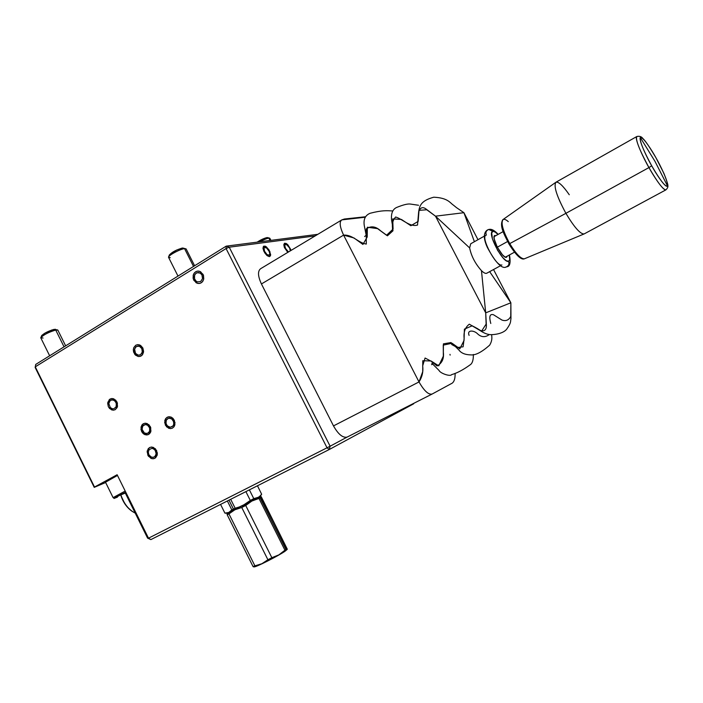 <?xml version="1.0" encoding="UTF-8"?>
<svg xmlns="http://www.w3.org/2000/svg" width="703" height="703" viewBox="0 0 703 703"><rect width="100%" height="100%" fill="white"/><g stroke="black" fill="none" stroke-linecap="round" stroke-linejoin="round"><path stroke-width="1.05" d="M128.368 497.478L127.674 497.847L128.368 497.478M127.463 497.416L128.157 497.047L127.463 497.416L125.433 493.304L127.463 497.416M413.777 403.337L413.636 403.83L413.777 403.337M330.12 446.212L329.25 449.525L413.636 403.83L329.25 449.525L330.12 446.212L327.036 447.802L226.076 248.554L35.273 366.834L94.518 487.038L117.129 474.736L148.5 538.182L327.036 447.802L226.076 248.554L229.231 247.201L330.12 446.212L327.036 447.802L329.25 449.525L327.036 447.802L148.5 538.182L150.846 539.614L329.25 449.525L150.846 539.614L148.5 538.182L117.129 474.736L94.237 487.355L35.273 366.834L35.73 364.418L226.181 246.155L317.835 234.319L226.181 246.155L226.076 248.554L35.273 366.834L35.73 364.418L35.15 367.467L94.237 487.355L35.15 367.467L35.73 364.418L226.181 246.155L226.076 248.554L229.231 247.201L226.181 246.155L229.231 247.201L330.12 446.212L347.431 436.932L330.12 446.212M105.643 482.513L94.237 487.355L105.643 482.513M149.572 447.556L151.453 447.046L153.447 447.433L156.62 450.518L157.217 455.008L154.897 458.268L153.017 458.769L151.022 458.374L147.867 455.289L147.261 450.816L149.572 447.556M195.636 271.771L197.64 271.094L199.757 271.358L203.105 274.425L203.703 279.188L202.077 282.167L200.25 283.283L198.158 283.485L196.102 282.747L193.316 279.029L193.167 275.418L194.072 273.291L195.636 271.771M167.147 417.266L169.054 416.73L171.093 417.09L174.309 420.183L174.906 424.744L174.045 426.721L172.534 428.074L170.618 428.61L168.588 428.232L165.381 425.139L164.783 420.605L165.644 418.628L167.147 417.266M143.307 423.742L145.178 423.215L147.173 423.575L150.345 426.651L150.943 431.15L148.623 434.445L146.751 434.964L144.756 434.595L141.602 431.528L141.004 427.037L143.307 423.742M135.758 345.235L137.647 344.628L140.609 345.428L142.841 347.976L143.588 351.403L142.604 354.558L141.118 355.973L138.236 356.518L135.415 355.068L133.623 352.124L133.315 349.795L133.781 347.598L135.758 345.235L133.781 347.59L133.315 349.786L134.66 354.207L138.227 356.518L140.205 356.377L141.927 355.366L143.447 352.555L142.841 347.976L139.66 344.945L137.647 344.628L135.767 345.226M110.037 399.067L111.865 398.522L113.816 398.865L116.926 401.888L117.533 406.36L115.283 409.647L113.455 410.183L111.505 409.831L108.411 406.817L107.796 402.362L110.037 399.067M150.249 539.324L147.595 538.129L127.674 497.847L147.595 538.129L150.249 539.324M315.199 235.9L229.231 247.201L315.199 235.9M269.53 256.595L266.797 255.347L264.653 252.737L263.036 248.677L263.651 246.182L266.121 246.683L268.994 249.873L270.673 254.75L269.53 256.595M287.791 252.377L284.469 247.632L283.836 244.908L284.443 243.317L286.068 243.405L287.465 244.398L290.691 249.398L287.835 244.758L284.662 243.212L283.854 244.53L284.276 247.113L287.791 252.377M139.379 346.236L141.839 348.574L142.305 352.106L140.503 354.751L138.271 355.164L135.521 353.389L134.589 349.092L136.373 346.456L139.379 346.236L137.832 345.99L135.758 346.93L134.589 349.092L134.528 350.876L135.521 353.389L136.769 354.576L138.271 355.164L140.503 354.751L142.05 352.932L142.366 350.322L141.365 347.809L139.379 346.236M194.608 265.76L186.11 248.915L182.683 247.992L184.564 248.642L193.527 266.428L184.564 248.642C179.906 249.047 167.261 256.015 168.606 257.439L177.991 276.086M170.231 257.693L168.579 257.096C168.72 255.145 180.302 249.011 184.564 248.642L182.683 247.992C176.506 249.679 172.042 252.034 169.309 255.066L168.641 256.929M184.028 248.344L181.734 248.168L176.435 250.136L169.388 254.873M145.038 423.224L143.184 423.812L141.76 425.201L140.943 429.454L142.305 432.653L143.939 434.164L147.85 434.77L149.528 433.769L150.67 432.055L150.732 427.582L148.878 424.674L145.038 423.224M145.249 424.559L147.533 425.166L149.642 427.925L149.598 431.378L147.419 433.479L144.405 433.013L142.085 429.375L142.718 426.088L145.249 424.559L143.816 425.016L142.34 426.809L142.085 429.375L142.656 431.08L144.405 433.013L145.908 433.584L148.113 433.171L149.221 432.099L149.924 429.7L149.282 427.09L147.533 425.166L145.249 424.559M289.662 248.379L290.313 250.866L289.662 248.379M288.485 251.964L285.321 248.15L284.689 245.971L285.313 244.363L287.202 245.048L289.267 247.605L286.666 244.662L285.313 244.363L284.689 245.382L285.717 248.924L288.485 251.964M117.173 407.485L117.392 403.074L115.67 400.121L111.953 398.513L109.325 399.585L107.673 403.364L108.359 406.721L109.659 408.575L113.359 410.192L115.204 409.691L117.173 407.485M116.144 406.765L113.939 408.751L112.445 408.795L110.345 407.617L108.807 403.584L110.081 400.675L112.111 399.849L114.334 400.543L115.986 402.52L116.522 405.121L116.144 406.765L116.311 403.364L114.984 401.088L113.622 400.148L111.382 399.954L109.571 401.255L108.807 403.584L110.345 407.617L112.445 408.795L113.939 408.751L116.144 406.765M170.407 428.61L172.349 428.171L173.905 426.897L175.029 422.696L173.114 418.478L171.304 417.178L168.272 416.835L165.776 418.452L164.669 422.644L166.576 426.844L170.407 428.61M170.275 427.257L167.323 425.895L166.005 423.54L166.277 420.104L168.632 418.162L171.699 418.865L173.685 421.791L173.711 424.445L172.982 425.93L170.275 427.257L172.428 426.501L173.413 425.236L173.852 423.584L173.377 420.93L172.367 419.436L170.188 418.171L168.632 418.162L166.699 419.41L165.838 421.756L166.312 424.401L167.982 426.466L170.275 427.257M203.747 278.977L203.492 275.356L200.592 271.736L198.518 271.086L196.427 271.384L194.652 272.579L193.448 274.486L193.088 278.045L193.87 280.348L197.279 283.291L199.397 283.476L201.374 282.729L202.903 281.147L203.747 278.977M202.534 278.599L200.698 281.49L197.543 281.921L196.04 281.077L194.529 278.792L194.582 275.128L196.155 273.107L198.492 272.5L200.821 273.511L201.954 274.935L202.534 278.599L201.954 274.935L200.1 273.01L196.884 272.729L194.977 274.337L194.239 276.929L194.529 278.792L196.04 281.077L197.543 281.921L200.698 281.49L202.534 278.599M117.48 497.1L115.292 497.724L125.732 492.135C115.116 497.61 112.366 499.262 117.48 497.1L117.463 497.109C111.83 499.209 115.371 498.401 113.13 497.689L125.196 491.054L113.218 497.557M120.582 495.114L125.819 492.32L120.582 495.114M121.531 494.613L126.039 492.75M117.48 475.448L105.503 482.223L113.13 497.689M116.54 496.986L117.463 497.109M57.549 329.927L54.043 329.382L57.857 330.155M65.634 345.85L57.848 330.12L55.73 330.041L64.043 346.843L55.73 330.041C50.757 330.946 39.702 336.842 40.853 337.985L49.649 355.78M43.059 338.046L40.836 337.712C43.56 334.786 48.525 332.229 55.73 330.041L54.043 329.382C48.015 331.201 43.858 333.345 41.574 335.797L41.987 336.227M55.458 329.259L51.802 330.015L45.036 333.064L41.767 335.445L40.888 337.554M268.845 238.124L269.873 238.308L268.845 238.124L270.049 240.488L268.845 238.124C266.613 238.519 263.59 239.749 259.785 241.814C263.59 239.749 266.613 238.519 268.845 238.124L267.158 237.552L268.845 238.124M269.601 238.124L267.158 237.552C264.214 238.203 260.866 239.741 257.14 242.157L263.238 238.827L267.992 237.658M148.192 448.76L147.129 451.757L148.368 456.15L151.866 458.655L153.852 458.664L155.591 457.794L157.182 455.166L157.323 452.917L155.381 448.76L151.593 447.046L149.695 447.495L148.192 448.76M149.115 449.709L151.743 448.382L153.28 448.725L155.222 450.395L156.18 453.804L154.827 456.678L152.727 457.433L150.468 456.66L148.799 454.63L148.298 452.02L149.115 449.709L148.298 452.02L148.799 454.63L151.189 457.082L153.482 457.345L155.363 456.115L156.048 454.648L155.996 452.029L155.222 450.395L153.28 448.725L151.743 448.382L149.115 449.709M269.829 251.437L266.507 246.973L265.066 246.12L263.458 246.331L262.984 248.221L263.81 251.164L267.158 255.655L269.24 256.613L270.497 255.787L269.829 251.437M269.144 251.402L269.785 253.66L269.434 255.127L267.087 254.662L264.504 251.191L263.862 248.924L264.231 247.465L266.578 247.957L269.144 251.402L266.578 247.957L264.978 247.201L263.994 247.825L264.504 251.191L267.087 254.662L269.434 255.127L269.785 253.66L269.144 251.402M137.981 300.822L140.178 299.557M121.083 495.422C124.027 503.884 128.746 509.789 135.231 513.12L132.243 511.397C127.094 507.601 123.368 502.276 121.083 495.422M131.637 510.967L127.111 506.837L124.791 503.752L120.916 495.501C123.051 502.118 126.61 507.258 131.575 510.932L132.243 511.397M497.311 247.192L507.584 241.516L497.311 247.192M648.948 167.578C639.299 149.721 635.266 139.361 636.856 136.496C633.886 137.964 644.115 159.484 648.948 167.578L651.699 165.803C647.481 158.632 638.658 140.433 640.284 137.533C642.393 135.521 652.226 150.855 656.048 157.938C647.867 143.79 642.612 136.988 640.284 137.533C639.589 141.092 643.394 150.512 651.699 165.803C660.284 180.522 665.548 187.235 667.499 185.935L654.924 161.233L640.284 137.533L654.924 161.233L667.499 185.935C667.797 181.813 663.984 172.481 656.048 157.938C660.047 164.774 668.606 182.191 667.499 185.935C665.908 188.879 655.741 173.325 651.699 165.803L648.948 167.578C653.14 175.275 662.885 190.46 665.829 189.907L665.829 189.907C662.982 189.529 657.358 182.095 648.948 167.578L565.906 213.325L648.948 167.578M508.972 243.906L509.745 243.607C506.063 237.851 499.35 222.025 503.111 219.485C500.606 222.719 502.812 230.76 509.745 243.607L565.906 213.325C574.246 227.262 580.318 234.143 584.105 233.95L665.829 189.907C667.578 188.342 668.237 186.752 667.806 185.135C668.281 184.775 663.852 172.78 663.36 172.297L656.04 157.92C649.563 146.98 645.161 140.495 642.841 138.482C641.54 136.584 639.545 135.925 636.856 136.496L556.064 182.165C553.314 185.627 556.591 196.014 565.906 213.325C556.723 196.304 553.402 185.935 555.941 182.226C558.542 181.515 562.989 185.68 569.263 194.74M555.941 182.226L503.111 219.485C504.367 218.941 506.09 219.652 508.26 221.612M501.986 222.113L501.933 226.718M502.627 229.626L505.193 236.516M511.134 247.421L517.672 255.593M519.587 257.184L521.231 258.08M508.946 243.95C518.919 260.048 522.997 259.381 524.376 258.809L583.973 233.994C580.116 233.914 574.087 227.025 565.906 213.325L509.745 243.607C516.011 253.906 520.897 258.976 524.376 258.809C520.466 259.706 512.795 249.17 509.745 243.607L508.946 243.95C504.007 234.09 499.121 225.654 502.873 219.652M486.502 273.326C485.298 273.634 483.62 272.746 481.467 270.655C483.62 272.746 485.298 273.634 486.502 273.326L487.047 273.028M501.898 264.952C496.485 267.421 480.149 236.779 486.019 235.197L486.327 235.101C485.369 232.403 486.168 230.522 488.734 229.459L492.935 231.401L491.696 232.886L492.425 238.853L497.636 250.373L502.979 257.808L506.195 260.672L508.55 261.323C509.49 263.792 508.823 265.611 506.564 266.806L505.993 266.964L506.564 266.806C508.823 265.611 509.49 263.792 508.55 261.323L509.701 259.706L509.253 255.048M495.035 235.426L494.824 235.487C490.615 236.621 502.54 258.994 506.45 257.289L504.719 256.797L502.373 254.697L497.293 247.148L494.244 239.134L494.139 236.524L495.035 235.426M347.431 436.932L432.108 394.049C428.505 394.919 424.137 390.877 419.006 381.931C424.19 390.956 428.584 394.981 432.187 394.014L451.045 383.785M341.843 219.881L260.672 268.687C257.57 271.042 257.825 276.13 261.428 283.959L343.6 235.127L419.006 381.931L333.494 425.904L261.428 283.959L343.6 235.127L419.006 381.931L333.494 425.904C338.248 434.313 342.783 438.039 347.106 437.099L347.317 436.994M365.56 216.752L344.444 219.011L341.922 219.837C339.145 221.612 339.707 226.709 343.6 235.127C339.734 226.779 339.154 221.691 341.86 219.872L364.998 217.253M463.927 212.701L474.393 241.709L463.927 212.701L477.987 239.697L463.927 212.701L435.5 216.173L469.639 247.922L470.738 243.756L469.639 247.922C471.274 256.059 475.219 263.643 481.467 270.655L485.703 312.853L435.5 216.173L463.927 212.701L456.396 207.561M510.94 314.812L510.861 302.782L493.532 269.53L510.861 302.782L510.747 316.464C508.744 320.216 505.809 321.412 501.942 320.058L493.48 314.733C488.295 313.222 489.868 319.909 490.791 323.477M489.367 334.523C485.061 337.677 480.993 337.308 477.144 333.415C473.62 330.217 466.739 329.777 469.103 335.401M343.6 235.127C352.59 234.494 358.064 242.79 366.289 244.073L366.298 228.87C370.982 225.681 375.736 226.322 380.569 230.777L387.432 235.795L393.012 230.742C391.606 224.916 392.485 220.329 395.666 216.999C402.678 219.134 409.796 227.289 417.52 225.065L418.645 211.981C420.209 207.403 422.74 206.471 426.255 209.186L435.5 216.173L426.774 209.766L419.014 210.346L418.153 221.392L410.868 225.716L401.413 219.441L392.713 218.905L393.082 229.081L386.562 235.259L377.564 228.624L367.344 227.245L367.212 237.008L362.941 244.442L353.969 237.957L343.6 235.127M419.006 381.931L422.714 371.676L422.767 360.736L431.036 360.973L438.751 365.85L443.338 356.149L443.259 345.129L452.064 343.249L459.841 348.776L464.042 340.507L464.402 329.127L472.249 325.788L481.617 331.078L486.125 324.118L485.703 312.853L486.388 325.155C486.485 330.05 484.288 331.781 479.789 330.34L469.323 324.188C465.166 327.361 463.444 332.124 464.147 338.486L463.119 346.799L456.792 347.59L450.957 342.563L443.408 343.855L443.347 352.247C444.155 358.671 442.046 363.24 437.038 365.964L431.44 361.377L425.078 358.029L422.67 365.903C423.426 371.588 422.204 376.931 419.006 381.931M510.861 302.782L485.703 312.853L510.861 302.782L489.657 271.639L510.861 302.782M507.294 256.112L506.45 257.289L507.294 256.12M497.952 234.494L495.343 232.201L488.734 229.459M508.55 261.323C503.023 263.766 486.318 231.726 492.935 231.401M469.639 247.922L435.5 216.173L485.703 312.853L481.467 270.655C475.219 263.643 471.274 256.059 469.639 247.922M253.475 566.838L253.036 566.53L253.475 566.838M253.502 566.838L254.205 566.864C256.05 567.207 278.247 555.959 284.97 551.275L285.998 549.509L278.915 554.852L271.85 557.699L261.85 563.744L253.036 566.53L254.917 565.853L228.958 513.893L227.166 514.719L253.036 566.53L227.166 514.719L227.087 513.418L227.913 513.937L230.074 512.926L232.104 511.011M261.27 496.775L287.29 549.175L260.998 497.311L260.075 497.829L285.998 549.509L286.877 548.894L260.672 496.133L287.29 549.175L285.998 549.509L260.075 497.829L258.976 498.436L284.943 550.203L278.915 554.852L271.85 557.699L245.707 505.475L241.753 507.504L267.905 559.755L261.85 563.744L254.917 565.853L228.958 513.893L234.872 509.78L241.753 507.504L267.905 559.755L271.85 557.699L245.707 505.475L251.885 501.037L258.976 498.436L284.943 550.203L285.998 549.509L284.97 551.275L274.785 557.286L262.017 563.788L254.099 566.864M241.568 506.248L243.071 505.861L243.458 506.635L243.071 505.861L247.078 504.279L248.062 502.891M256.657 498.322L259.416 497.645L259.627 498.075L259.416 497.645L260.866 496.959M286.56 549.315L287.105 549.315M287.123 549.491L284.97 551.275L287.123 549.491M225.065 513.146L227.245 513.243L234.925 509.605L233.431 509.104L228.826 512.443L224.925 513.137L220.566 504.403L224.898 513.128L220.566 504.403M235.162 508.243L230.681 499.297L235.162 508.243L233.431 509.104L239.284 506.977L235.162 508.243M228.967 500.158L233.431 509.104L228.967 500.158M261.613 494.174L257.465 485.773M261.648 494.218L260.391 496.151L234.925 509.605L233.431 509.104L231.823 509.903L227.359 500.975L231.823 509.903L228.826 512.443L224.925 513.137M245.892 491.617L250.312 500.448L243.229 505.255L239.284 506.977L245.101 504.209L253.774 498.62L249.38 489.85L253.774 498.62L250.312 500.448L245.892 491.617M256.059 498.216L253.774 498.62L258.142 497.364L256.059 498.216M259.082 496.757L259.969 496.046L259.082 496.757M261.542 494.306L259.969 496.046L261.542 494.306M270.927 240.373L269.873 238.299M137.92 300.866L136.189 302.035M503.172 231.586L494.112 236.63M514.491 252.184L505.395 257.157M486.687 273.265L500.554 265.708M488.664 229.477C486.546 230.074 480.94 233.396 487.293 247.333C495.782 263.089 502.214 269.565 506.608 266.789C509.895 266.771 510.853 262.817 509.473 254.925M498.181 234.371C494.771 230.61 491.819 228.941 489.306 229.363M432.117 394.049L347.106 437.099M456.449 207.596L453.444 205.153C450.21 203.149 448.101 197.833 433.742 197.209C420.71 200.759 419.568 205.909 418.645 211.981M391.773 230.76L392.502 229.6L392.459 225.101L391.597 220.232C390.903 213.624 392.555 209.371 396.571 207.482C403.03 204.845 407.599 203.694 410.28 204.037L418.549 205.258M364.646 236.568L366.175 235.18L364.295 225.689C363.284 219.441 365.217 215.303 370.103 213.273C382.204 210.144 386.922 210.645 392.318 210.935L392.872 210.97M479.789 330.34C483.198 332.642 486.142 333.995 488.62 334.4C490.281 335.103 502.504 334.663 506.74 329.109C511.327 322.545 510.299 322.159 510.958 318.591L510.923 314.54M477.935 328.872L474.068 326.754M432.187 394.014L451.133 383.733C453.901 382.66 455.228 379.189 455.131 373.319M491.617 334.663L491.705 335.709C492.232 338.908 491.538 342.071 489.631 345.191C481.854 352.071 475.667 355.305 471.072 354.901C465.228 354.813 461.168 353.17 458.883 349.971L455.368 346.535L451.607 344.461M473.356 354.47C473.462 359.98 472.381 363.451 470.105 364.857C463.189 369.857 457.02 373.117 451.616 374.637C450.315 376.834 440.201 373.302 439.094 370.499L431.818 363.196L432.89 364.049L431.537 364.664M450.122 355.12L449.982 354.356M470.738 243.756L484.305 236.155"/></g></svg>
